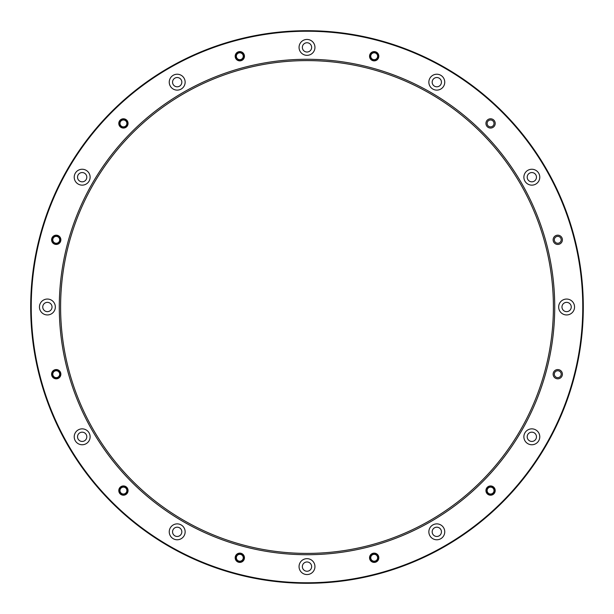 <?xml version="1.0" encoding="UTF-8"?>
<svg xmlns="http://www.w3.org/2000/svg" width="614" height="614" viewBox="0 0 614 614"><rect width="100%" height="100%" fill="white"/><g stroke="black" fill="none" stroke-linecap="round" stroke-linejoin="round"><path stroke-width="0.92" d="M486.718 126A4.636 4.636 0 0 1 490.271 118.801A4.636 4.636 0 0 1 494.731 125.479A4.636 4.636 0 0 1 486.718 126M553.137 240.112A4.636 4.636 0 0 1 559.814 235.653A4.636 4.636 0 0 1 560.344 243.666A4.636 4.636 0 0 1 553.137 240.112M553.605 372.145A4.636 4.636 0 0 1 561.618 371.616A4.636 4.636 0 0 1 558.065 378.815A4.636 4.636 0 0 1 553.605 372.145M488 486.718A4.636 4.636 0 0 1 495.199 490.271A4.636 4.636 0 0 1 488.521 494.731A4.636 4.636 0 0 1 488 486.718M373.888 553.137A4.636 4.636 0 0 1 378.347 559.814A4.636 4.636 0 0 1 370.334 560.344A4.636 4.636 0 0 1 373.888 553.137M241.855 553.605A4.636 4.636 0 0 1 242.384 561.618A4.636 4.636 0 0 1 235.185 558.065A4.636 4.636 0 0 1 241.855 553.605M127.282 488A4.636 4.636 0 0 1 123.729 495.199A4.636 4.636 0 0 1 119.269 488.521A4.636 4.636 0 0 1 127.282 488M60.863 373.888A4.636 4.636 0 0 1 54.185 378.347A4.636 4.636 0 0 1 53.656 370.334A4.636 4.636 0 0 1 60.863 373.888M60.395 241.855A4.636 4.636 0 0 1 52.382 242.384A4.636 4.636 0 0 1 55.935 235.185A4.636 4.636 0 0 1 60.395 241.855M126 127.282A4.636 4.636 0 0 1 118.801 123.729A4.636 4.636 0 0 1 125.479 119.269A4.636 4.636 0 0 1 126 127.282M240.112 60.863A4.636 4.636 0 0 1 235.653 54.185A4.636 4.636 0 0 1 243.666 53.656A4.636 4.636 0 0 1 240.112 60.863M372.145 60.395A4.636 4.636 0 0 1 371.616 52.382A4.636 4.636 0 0 1 378.815 55.935A4.636 4.636 0 0 1 372.145 60.395M582.77 307A275.77 275.77 0 0 0 169.119 68.177A275.77 275.77 0 0 0 169.119 545.823A275.77 275.77 0 0 0 582.77 307M554.726 307A247.726 247.726 0 0 1 183.141 521.532A247.726 247.726 0 0 1 183.141 92.468A247.726 247.726 0 0 1 554.726 307M429.923 78.201A7.944 7.944 0 0 1 443.684 78.201A7.944 7.944 0 0 1 436.807 90.12A7.944 7.944 0 0 1 429.923 78.201M527.856 170.316A7.944 7.944 0 0 1 539.775 177.193A7.944 7.944 0 0 1 527.856 184.077A7.944 7.944 0 0 1 527.856 170.316M566.615 299.056A7.944 7.944 0 0 1 573.491 310.976A7.944 7.944 0 0 1 559.73 310.976A7.944 7.944 0 0 1 566.615 299.056M535.799 429.923A7.944 7.944 0 0 1 535.799 443.684A7.944 7.944 0 0 1 523.88 436.807A7.944 7.944 0 0 1 535.799 429.923M443.684 527.856A7.944 7.944 0 0 1 436.807 539.775A7.944 7.944 0 0 1 429.923 527.856A7.944 7.944 0 0 1 443.684 527.856M314.944 566.615A7.944 7.944 0 0 1 303.024 573.491A7.944 7.944 0 0 1 303.024 559.73A7.944 7.944 0 0 1 314.944 566.615M184.077 535.799A7.944 7.944 0 0 1 170.316 535.799A7.944 7.944 0 0 1 177.193 523.88A7.944 7.944 0 0 1 184.077 535.799M86.144 443.684A7.944 7.944 0 0 1 74.225 436.807A7.944 7.944 0 0 1 86.144 429.923A7.944 7.944 0 0 1 86.144 443.684M47.385 314.944A7.944 7.944 0 0 1 40.509 303.024A7.944 7.944 0 0 1 54.27 303.024A7.944 7.944 0 0 1 47.385 314.944M78.201 184.077A7.944 7.944 0 0 1 78.201 170.316A7.944 7.944 0 0 1 90.12 177.193A7.944 7.944 0 0 1 78.201 184.077M170.316 86.144A7.944 7.944 0 0 1 177.193 74.225A7.944 7.944 0 0 1 184.077 86.144A7.944 7.944 0 0 1 170.316 86.144M299.056 47.385A7.944 7.944 0 0 1 310.976 40.509A7.944 7.944 0 0 1 310.976 54.27A7.944 7.944 0 0 1 299.056 47.385M583.3 307A276.3 276.3 0 0 1 168.85 546.283A276.3 276.3 0 0 1 168.85 67.717A276.3 276.3 0 0 1 583.3 307M60.602 307A246.398 246.398 0 0 0 307 553.398A246.398 246.398 0 0 0 553.398 307A246.398 246.398 0 0 0 307 60.602A246.398 246.398 0 0 0 60.602 307M302.364 47.385A4.636 4.636 0 0 1 309.318 43.371A4.636 4.636 0 0 1 309.318 51.407A4.636 4.636 0 0 1 302.364 47.385M173.179 84.486A4.636 4.636 0 0 1 177.193 77.533A4.636 4.636 0 0 1 181.207 84.486A4.636 4.636 0 0 1 173.179 84.486M79.851 181.207A4.636 4.636 0 0 1 79.851 173.179A4.636 4.636 0 0 1 86.804 177.193A4.636 4.636 0 0 1 79.851 181.207M47.385 311.636A4.636 4.636 0 0 1 43.371 304.682A4.636 4.636 0 0 1 51.407 304.682A4.636 4.636 0 0 1 47.385 311.636M84.486 440.821A4.636 4.636 0 0 1 77.533 436.807A4.636 4.636 0 0 1 84.486 432.793A4.636 4.636 0 0 1 84.486 440.821M181.207 534.149A4.636 4.636 0 0 1 173.179 534.149A4.636 4.636 0 0 1 177.193 527.196A4.636 4.636 0 0 1 181.207 534.149M311.636 566.615A4.636 4.636 0 0 1 304.682 570.629A4.636 4.636 0 0 1 304.682 562.593A4.636 4.636 0 0 1 311.636 566.615M440.821 529.514A4.636 4.636 0 0 1 436.807 536.467A4.636 4.636 0 0 1 432.793 529.514A4.636 4.636 0 0 1 440.821 529.514M534.149 432.793A4.636 4.636 0 0 1 534.149 440.821A4.636 4.636 0 0 1 527.196 436.807A4.636 4.636 0 0 1 534.149 432.793M566.615 302.364A4.636 4.636 0 0 1 570.629 309.318A4.636 4.636 0 0 1 562.593 309.318A4.636 4.636 0 0 1 566.615 302.364M529.514 173.179A4.636 4.636 0 0 1 536.467 177.193A4.636 4.636 0 0 1 529.514 181.207A4.636 4.636 0 0 1 529.514 173.179M432.793 79.851A4.636 4.636 0 0 1 440.821 79.851A4.636 4.636 0 0 1 436.807 86.804A4.636 4.636 0 0 1 432.793 79.851M372.667 59.328A3.446 3.446 0 0 1 372.276 53.372A3.446 3.446 0 0 1 377.625 56.012A3.446 3.446 0 0 1 372.667 59.328M240.036 59.673A3.446 3.446 0 0 1 236.72 54.715A3.446 3.446 0 0 1 242.668 54.324A3.446 3.446 0 0 1 240.036 59.673M125.34 126.292A3.446 3.446 0 0 1 119.991 123.652A3.446 3.446 0 0 1 124.949 120.336A3.446 3.446 0 0 1 125.34 126.292M59.328 241.333A3.446 3.446 0 0 1 53.372 241.724A3.446 3.446 0 0 1 56.012 236.375A3.446 3.446 0 0 1 59.328 241.333M59.673 373.964A3.446 3.446 0 0 1 54.715 377.28A3.446 3.446 0 0 1 54.324 371.332A3.446 3.446 0 0 1 59.673 373.964M126.292 488.66A3.446 3.446 0 0 1 123.652 494.009A3.446 3.446 0 0 1 120.336 489.051A3.446 3.446 0 0 1 126.292 488.66M241.333 554.672A3.446 3.446 0 0 1 241.724 560.628A3.446 3.446 0 0 1 236.375 557.988A3.446 3.446 0 0 1 241.333 554.672M373.964 554.327A3.446 3.446 0 0 1 377.28 559.285A3.446 3.446 0 0 1 371.332 559.676A3.446 3.446 0 0 1 373.964 554.327M488.66 487.708A3.446 3.446 0 0 1 494.009 490.348A3.446 3.446 0 0 1 489.051 493.664A3.446 3.446 0 0 1 488.66 487.708M554.672 372.667A3.446 3.446 0 0 1 560.628 372.276A3.446 3.446 0 0 1 557.988 377.625A3.446 3.446 0 0 1 554.672 372.667M554.327 240.036A3.446 3.446 0 0 1 559.285 236.72A3.446 3.446 0 0 1 559.676 242.668A3.446 3.446 0 0 1 554.327 240.036M487.708 125.34A3.446 3.446 0 0 1 490.348 119.991A3.446 3.446 0 0 1 493.664 124.949A3.446 3.446 0 0 1 487.708 125.34M119.339 123.429A4.091 4.091 0 0 1 125.471 119.891A4.091 4.091 0 0 1 125.471 126.968A4.091 4.091 0 0 1 119.339 123.429M235.722 56.235A4.091 4.091 0 0 1 241.855 52.697A4.091 4.091 0 0 1 241.855 59.773A4.091 4.091 0 0 1 235.722 56.235M370.104 56.235A4.091 4.091 0 0 1 376.236 52.697A4.091 4.091 0 0 1 376.236 59.773A4.091 4.091 0 0 1 370.104 56.235M486.488 490.571A4.091 4.091 0 0 1 492.62 487.032A4.091 4.091 0 0 1 492.62 494.109A4.091 4.091 0 0 1 486.488 490.571M370.104 557.765A4.091 4.091 0 0 1 376.236 554.227A4.091 4.091 0 0 1 376.236 561.303A4.091 4.091 0 0 1 370.104 557.765M235.722 557.765A4.091 4.091 0 0 1 241.855 554.227A4.091 4.091 0 0 1 241.855 561.303A4.091 4.091 0 0 1 235.722 557.765M119.339 490.571A4.091 4.091 0 0 1 125.471 487.032A4.091 4.091 0 0 1 125.471 494.109A4.091 4.091 0 0 1 119.339 490.571M52.144 374.195A4.091 4.091 0 0 1 58.276 370.649A4.091 4.091 0 0 1 58.276 377.733A4.091 4.091 0 0 1 52.144 374.195M52.144 239.805A4.091 4.091 0 0 1 58.276 236.267A4.091 4.091 0 0 1 58.276 243.351A4.091 4.091 0 0 1 52.144 239.805"/></g></svg>
